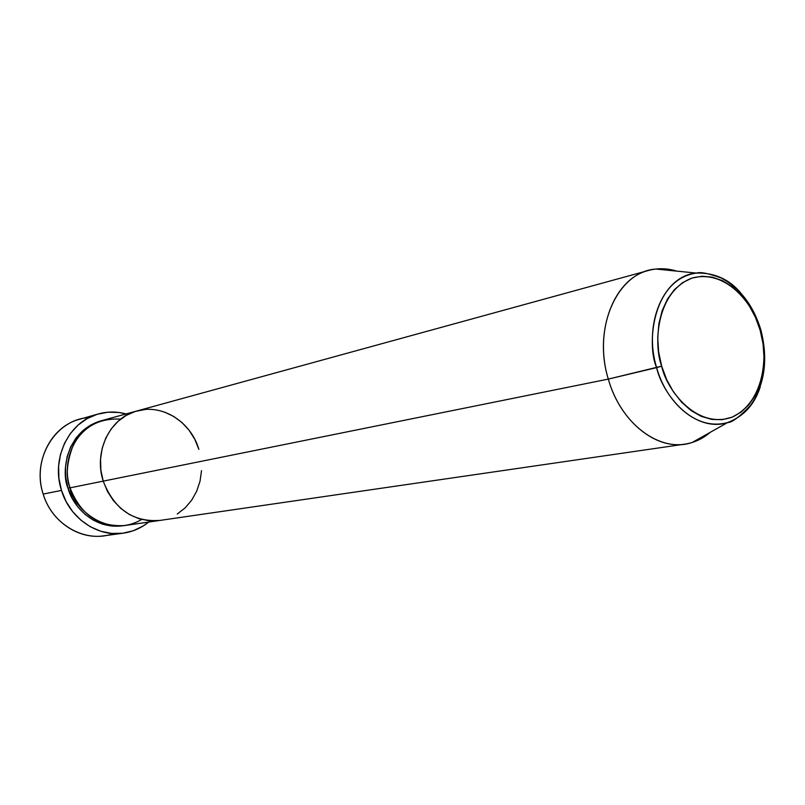 <?xml version="1.0" encoding="UTF-8"?>
<svg xmlns="http://www.w3.org/2000/svg" width="805" height="805" viewBox="0 0 805 805"><rect width="100%" height="100%" fill="white"/><g stroke="black" fill="none" stroke-linecap="round" stroke-linejoin="round"><path stroke-width="1.21" d="M98.22 413.981L79.504 419.294C50.735 426.59 32.713 462.764 43.188 494.079C31.214 458.9 55.857 419.053 89.134 417.554M123.809 525.665C91.73 530.334 71.403 503.085 68.053 488.233L69.975 487.639L68.053 488.233L65.809 477.768L65.507 467.101L67.147 456.677L70.659 446.906L75.881 438.172L82.613 430.816L90.563 425.121L101.843 420.602C65.678 430.494 60.878 473.199 68.053 488.233L72.128 498.084L77.884 506.929L85.089 514.405L93.42 520.221L102.567 524.166L112.147 526.098L123.819 525.665M136.709 411.023L102.859 420.321C76.867 426.67 60.556 459.444 70.035 487.84C72.027 505.842 106.31 540.064 141.67 519.477M648.588 270.44C657.786 267.974 667.144 268.196 676.673 271.114L666.248 268.981L655.854 269.041C617.626 271.597 592.239 327.655 608.318 379.095C593.537 331.398 614.014 278.51 648.588 270.44L136.83 410.983C110.114 417.503 93.39 451.555 103.221 481.128C114.149 509.082 132.976 522.193 159.722 520.453C132.976 522.193 114.149 509.082 103.221 481.128L100.877 470.201L100.545 459.081L102.205 448.204L105.797 438.021L111.171 428.934L118.094 421.287L126.274 415.37L135.381 411.405L145.071 409.524L135.381 411.405L126.274 415.37L118.094 421.287L111.171 428.934L105.797 438.021L102.205 448.204L100.545 459.081L100.877 470.201L103.221 481.128L70.035 487.84L103.221 481.128C93.39 451.555 110.114 417.503 136.83 410.983C162.177 403.516 190.946 421.77 198.865 449.361L194.84 439.389L189.175 430.373L182.071 422.635L173.8 416.477L164.643 412.13L173.8 416.477L182.071 422.635L189.175 430.373L194.84 439.389L198.865 449.361M113.394 533.554C86.165 543.737 52.265 525.232 43.188 494.079L61.482 490.406C50.775 458.347 69.079 421.367 98.301 413.961C107.518 411.415 116.765 411.405 126.073 413.941L118.838 412.472L107.94 412.21L97.254 414.273L87.171 418.6L78.115 425.06L70.448 433.412L64.481 443.344L60.466 454.463L58.594 466.337L58.926 478.482L61.482 490.406L43.188 494.079C51.289 521.388 78.588 539.773 103.875 535.818L123.195 533.182C97.546 537.197 69.753 518.36 61.482 490.406L66.131 501.626L72.702 511.688L80.903 520.181L90.402 526.792L100.816 531.26L111.714 533.433L122.682 533.242L133.278 530.737L143.109 526.027L148.684 522.063C141.177 528.11 132.694 531.813 123.235 533.172M740.57 292.728C729.018 279.124 714.287 272.573 696.395 273.086C652.171 279.285 646.395 345.043 656.639 367.623L608.318 379.095C620.826 424.316 660.663 453.366 692.139 442.488L701.678 438.373L710.372 432.245C702.815 438.735 694.333 442.7 684.914 444.129C654.717 449.331 619.91 420.633 608.318 379.095L103.221 481.128L107.457 491.422L113.414 500.65L120.851 508.468L129.464 514.556L138.903 518.682L148.784 520.714L159.823 520.443L148.784 520.714L138.903 518.682L129.464 514.556L120.851 508.468L113.414 500.65L107.457 491.422L103.221 481.128L608.318 379.095L661.67 366.144C653.519 345.174 655.813 291.974 691.968 278.067C728.928 268.337 755.855 309.241 760.162 330.292L760.836 329.778M177.231 514.053L185.11 507.925L191.681 500.197L196.712 491.181L200.032 481.209L201.512 470.663L200.032 481.209L196.712 491.181L191.681 500.197L185.11 507.925L177.231 514.053M120.68 419.123C99.136 418.016 83.318 426.71 73.225 445.215C66.594 462.593 65.527 476.802 70.035 487.84C80.581 514.677 98.854 527.235 124.856 525.524L159.642 520.473M760.906 329.99L760.162 330.292C767.578 350.256 766.863 400.88 732.017 417.221C695.691 429.739 666.097 388.523 661.67 366.144L658.641 351.906L657.715 337.506L658.913 323.56L662.193 310.619L667.395 299.208L674.288 289.76L682.6 282.625L691.968 278.067L702.02 276.226L712.375 277.141L722.618 280.724L732.389 286.822L741.325 295.183L749.103 305.487L755.452 317.331L760.162 330.292L763.06 343.896L764.036 357.662L763.06 371.095L760.151 383.693L755.402 395.014L748.972 404.613L741.083 412.11L732.017 417.221L722.095 419.697L711.701 419.405L701.225 416.346L691.092 410.58L681.704 402.319L673.453 391.874L666.681 379.648L661.67 366.144L656.639 367.623C642.943 323.519 664.034 275.401 696.395 273.086C700.42 271.768 708.631 273.388 721.008 277.946C740.016 288.009 753.319 305.357 760.896 330C768.272 359.282 764.831 384.398 750.572 405.338C739.473 416.97 731.836 422.695 727.65 422.534C700.954 431.631 667.315 406.404 656.639 367.623C661.126 390.023 690.016 432.889 727.65 422.534C743.75 416.406 754.617 404.502 760.252 386.843M655.854 269.041L696.395 273.086M159.722 520.453L684.914 444.129M692.139 442.488L727.65 422.534"/></g></svg>
